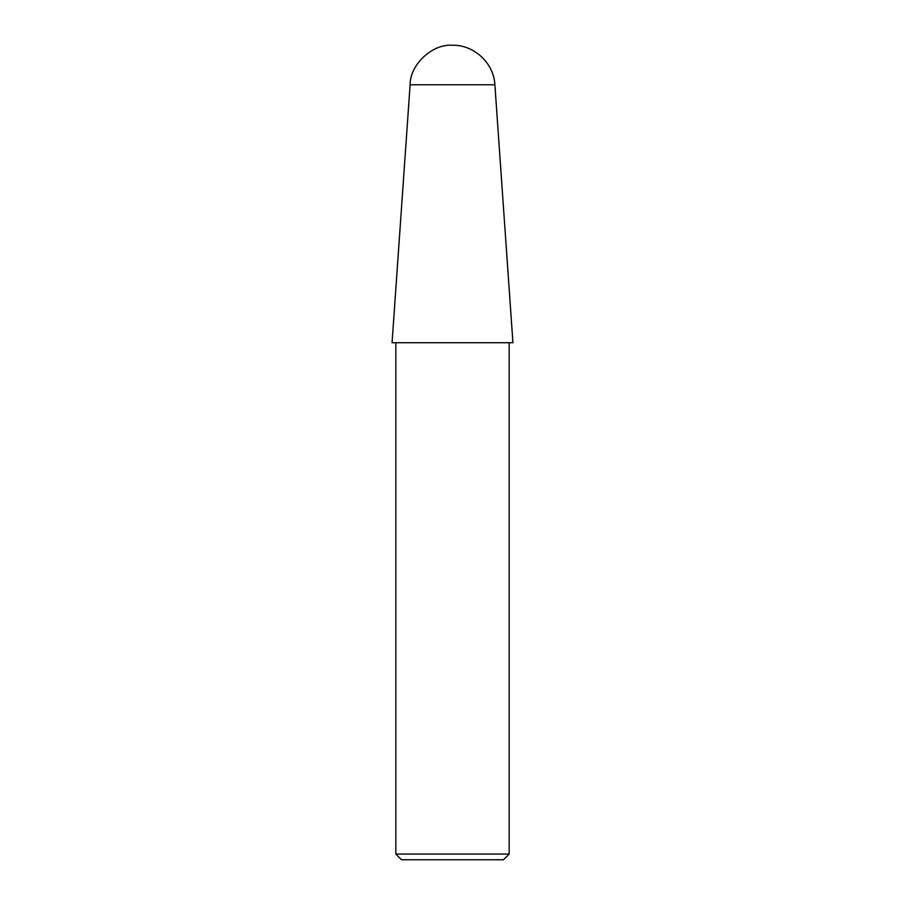 <?xml version="1.0" encoding="UTF-8"?>
<svg xmlns="http://www.w3.org/2000/svg" width="905" height="905" viewBox="0 0 905 905"><rect width="100%" height="100%" fill="white"/><g stroke="black" fill="none" stroke-linecap="round" stroke-linejoin="round"><path stroke-width="1.36" d="M395.836 342.724L395.836 854.082L401.503 859.75L503.497 859.75L509.164 854.082L509.164 342.724M395.836 854.082L509.164 854.082M392.069 342.724L410.112 84.776L392.069 342.724L512.931 342.724L494.888 84.776C493.892 63.192 474.107 44.741 452.5 45.25C432.375 43.632 409.908 64.594 410.112 84.776C409.908 64.594 432.375 43.632 452.5 45.25M410.112 84.776L494.888 84.776"/></g></svg>
